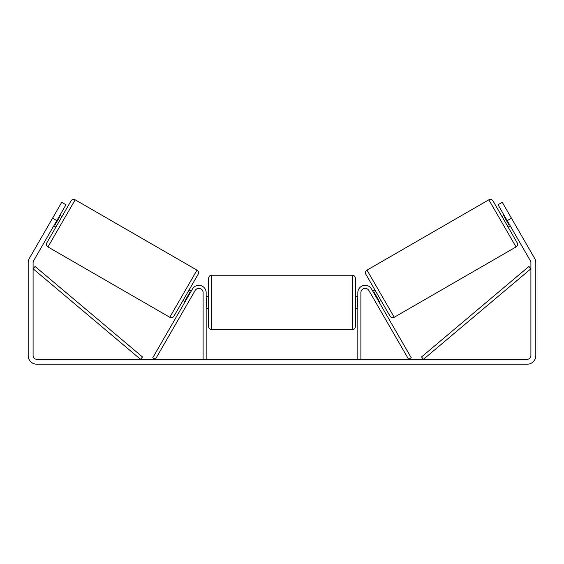 <?xml version="1.0" encoding="UTF-8"?>
<svg xmlns="http://www.w3.org/2000/svg" width="564" height="564" viewBox="0 0 564 564"><rect width="100%" height="100%" fill="white"/><g stroke="black" fill="none" stroke-linecap="round" stroke-linejoin="round"><path stroke-width="0.85" d="M185.091 301.754L182.976 300.527M203.111 359.303L203.111 292.638A4.279 4.279 0 0 0 195.123 290.502L155.396 359.303L152.752 357.773L192.472 288.972A7.339 7.339 0 0 1 206.163 292.638L206.163 359.303M381.024 300.527L378.909 301.754L377.683 299.632M360.889 359.303L360.889 292.638A4.279 4.279 0 0 1 368.877 290.502L408.604 359.303L411.248 357.773L371.528 288.972A7.339 7.339 0 0 0 357.837 292.638L357.837 359.303M488.826 199.804A3.06 3.06 0 0 1 492.999 200.925L517.16 242.767A3.06 3.06 0 0 1 516.039 246.94L394.222 317.271A3.06 3.06 0 0 1 390.048 316.15L365.888 274.315A3.06 3.06 0 0 1 367.009 270.135L488.826 199.804L516.039 246.94M502.023 216.548L504.138 215.328M508.136 227.144L510.258 225.917M505.013 216.837L504.484 217.147L508.855 224.712L509.384 224.401M372.79 291.158L374.912 289.938M373.664 292.674L374.193 292.371L378.564 299.935L378.035 300.238M56.802 220.623L52.565 218.176L61.737 202.286L65.974 204.732L33.586 260.836A3.666 3.666 0 0 0 33.093 262.669L33.093 355.63A3.666 3.666 0 0 0 36.759 359.303L527.241 359.303A3.666 3.666 0 0 0 530.907 355.63L530.907 262.669A3.666 3.666 0 0 0 530.414 260.836L498.026 204.732L502.263 202.286L511.435 218.176L507.198 220.623M52.565 218.176L29.349 258.39A8.559 8.559 0 0 0 28.2 262.669L28.2 355.63A8.559 8.559 0 0 0 36.759 364.196L527.241 364.196A8.559 8.559 0 0 0 535.8 355.63L535.8 262.669A8.559 8.559 0 0 0 534.651 258.39L511.435 218.176M75.174 199.804A3.06 3.06 0 0 0 71.001 200.925L46.84 242.767A3.06 3.06 0 0 0 47.961 246.94L169.778 317.271A3.06 3.06 0 0 0 173.952 316.15L198.112 274.315A3.06 3.06 0 0 0 196.991 270.135L75.174 199.804L47.961 246.94M61.977 216.548L59.862 215.328M58.987 216.837L59.516 217.147L55.145 224.712L54.616 224.401M55.864 227.144L53.742 225.917M191.21 291.158L189.088 289.938M190.336 292.674L189.807 292.371L185.436 299.935L185.965 300.238M208.609 302.424L208.609 278.271C208.793 276.409 209.815 275.394 211.669 275.211L211.669 329.644C209.815 329.461 208.793 328.438 208.609 326.584L208.609 302.424M352.331 275.211C354.185 275.394 355.207 276.409 355.39 278.271L355.39 326.584C355.207 328.438 354.185 329.461 352.331 329.644L352.331 275.211L211.669 275.211M357.837 306.795L357.223 306.795L357.223 298.06L357.837 298.06M206.163 298.06L206.776 298.06L206.776 306.795L206.163 306.795M33.093 268.788L140.521 359.303L142.488 356.963L35.06 266.448L33.093 268.788M530.907 268.788L423.479 359.303L421.512 356.963L528.94 266.448L530.907 268.788M394.222 317.271L367.009 270.135M169.778 317.271L196.991 270.135M355.39 296.311L357.837 296.311M357.837 308.543L355.39 308.543M352.331 329.644L211.669 329.644M208.609 296.311L206.163 296.311M208.609 308.543L206.163 308.543"/></g></svg>
